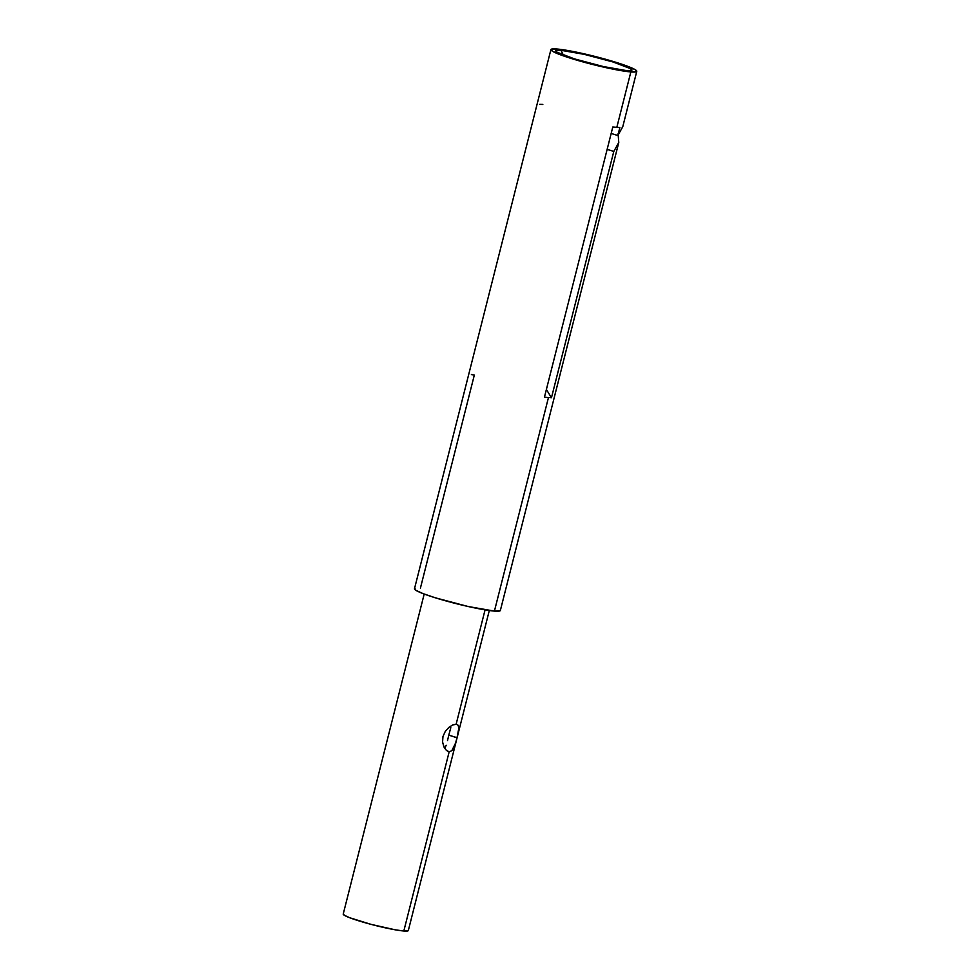 <?xml version="1.0" encoding="UTF-8"?>
<svg xmlns="http://www.w3.org/2000/svg" width="980" height="980" viewBox="0 0 980 980"><rect width="100%" height="100%" fill="white"/><g stroke="black" fill="none" stroke-linecap="round" stroke-linejoin="round"><path stroke-width="1.47" d="M452.785 724.894L456.79 724.269M453.899 747.63L451.78 750.766L449.183 751.734L446.353 750.337L443.916 746.883L442.58 742.032L442.96 736.556L445.275 731.411L448.987 727.283M444.063 747.177L442.58 742.032L442.96 736.556L445.275 731.411L448.865 727.393L452.797 724.882L456.153 724.159L485.076 609.866L456.153 724.159L458.224 725.323L458.812 728.201L457.035 737.683L448.791 735.135L450.8 727.675M561.026 50.299L563.353 55.113L561.026 50.299L556.113 50.47L556.959 52.173L574.501 58.91L603.374 66.554L626.673 70.633A39.298 3.712 -165.8 0 1 585.134 62.01A39.298 3.712 -165.8 0 1 555.844 51.217A39.298 3.712 -165.8 0 1 561.026 50.299A39.298 3.712 -165.8 0 1 606.044 59.89A39.298 3.712 -165.8 0 1 631.683 70.401A39.298 3.712 -165.8 0 1 626.673 70.633L631.573 70.45L630.74 68.759L613.186 62.022L584.313 54.366L561.026 50.299M424.193 594.039L343.221 914.071A33.577 3.173 14.2 0 0 366.826 923.209A33.577 3.173 14.2 0 0 403.821 931L449.183 751.734L403.821 931A33.577 3.173 14.2 0 0 408.317 930.547L489.302 610.516M457.06 737.585L455.553 743.122M450.482 728.924L448.791 735.135L457.011 737.781M456.153 724.159L458.224 725.323L458.812 728.25M500.376 610.43L494.422 611.104L548.335 398.039L494.422 611.104A44.296 4.189 14.2 0 0 500.351 610.503L618.772 142.517L613.799 151.435L551.471 397.733L544.439 397.17L612.806 126.996L619.838 127.559L617.829 135.51L622.766 126.739L636.78 71.332A44.296 4.189 -165.8 0 1 630.851 71.932L616.824 127.351L630.851 71.932A44.296 4.189 -165.8 0 1 582.047 61.654A44.296 4.189 -165.8 0 1 550.907 49.6A44.296 4.189 -165.8 0 1 556.836 49A44.296 4.189 -165.8 0 1 605.64 59.278A44.296 4.189 -165.8 0 1 636.78 71.332M618.772 142.517L618.098 133.77L618.772 142.517L613.799 151.435L607.147 149.364L613.799 151.435L551.471 397.733L544.439 397.17L612.806 126.996L619.838 127.559L617.829 135.51L622.802 126.592M420.408 588.172L474.32 375.12L471.405 374.544M611.177 133.452L617.829 135.51L611.177 133.452M550.907 49.6L414.479 588.772A44.296 4.189 14.2 0 0 445.618 600.826A44.296 4.189 14.2 0 0 494.422 611.104L468.158 606.51L435.61 597.886L423.103 593.635L415.826 590.291L414.883 588.368M556.836 49L583.1 53.594L599.834 57.698L628.155 66.469L635.432 69.813L636.375 71.724L630.851 71.932L619.691 70.389L587.853 63.235L559.543 54.464L552.255 51.119L551.311 49.208L556.836 49M408.329 930.498L403.821 931L395.357 929.836L371.224 924.41L349.762 917.758L344.237 915.222L343.527 913.777M542.822 104.431L539.772 104.358M546.399 389.428A428.64 372.706 -85.4 0 0 551.471 397.733A428.64 372.706 -85.4 0 1 546.399 389.428M614.681 127.167A42.863 37.265 -85.4 0 0 612.745 127.241M447.505 740.623L448.791 735.135L447.505 740.623M446.353 750.337L448.411 751.587M455.565 743.085L451.78 750.766L449.183 751.734M444.504 748.487L446.243 745.302"/></g></svg>
